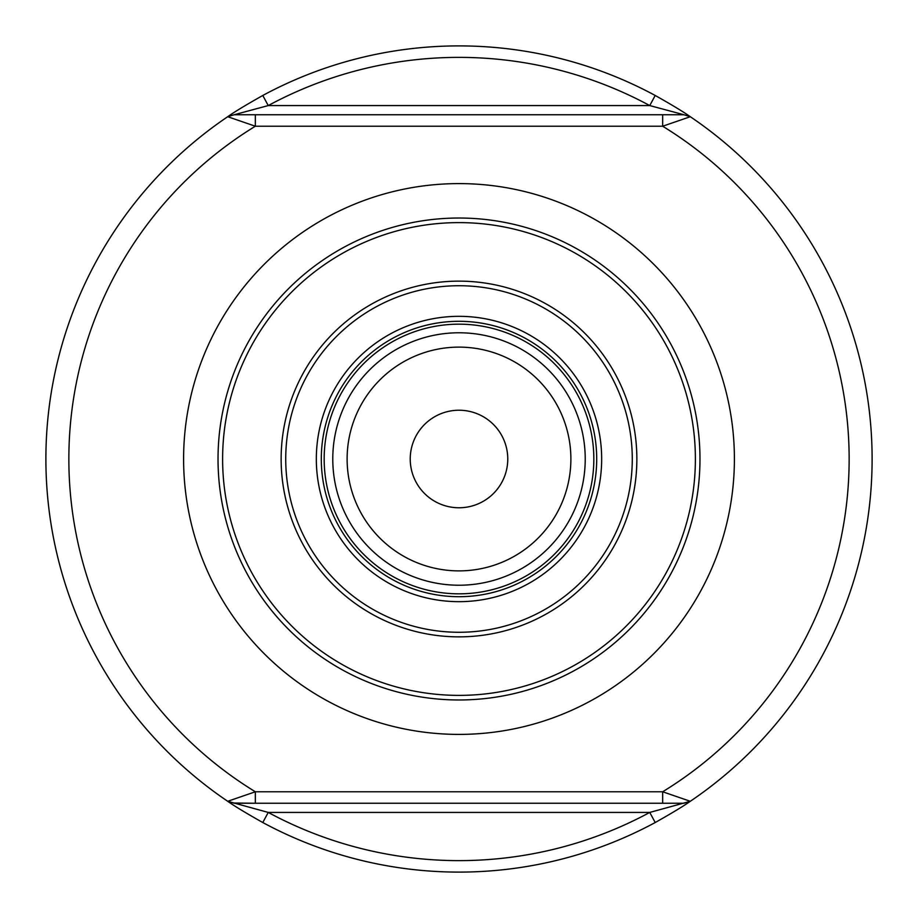 <?xml version="1.0" encoding="UTF-8"?>
<svg xmlns="http://www.w3.org/2000/svg" width="918" height="918" viewBox="0 0 918 918"><rect width="100%" height="100%" fill="white"/><g stroke="black" fill="none" stroke-linecap="round" stroke-linejoin="round"><path stroke-width="1.38" d="M683.761 114.716L649.76 105.57A401.625 401.625 0 0 0 268.24 105.57L234.136 114.75L683.864 114.75L662.658 114.75L662.658 126.225L255.342 126.225L227.71 116.712A413.1 413.1 0 0 0 227.71 801.288L255.342 791.775L662.658 791.775L690.29 801.288C684.025 805.797 672.332 812.878 655.211 822.528A413.1 413.1 0 0 1 262.789 822.528C245.657 812.878 233.964 805.786 227.71 801.288L234.136 803.25L255.342 803.25L233.424 803.032M234.239 114.716L227.71 116.712C233.975 112.203 245.668 105.122 262.789 95.472A413.1 413.1 0 0 1 655.211 95.472C672.343 105.122 684.036 112.214 690.29 116.712L662.658 126.225A390.15 390.15 0 0 1 662.658 791.775L662.658 803.25L255.342 803.25L255.342 791.775A390.15 390.15 0 0 1 255.342 126.225L255.342 114.75M262.789 95.472L268.24 105.57L649.76 105.57L655.211 95.472M459 699.975A240.975 240.975 0 0 0 699.975 459A240.975 240.975 0 0 0 459 218.025A240.975 240.975 0 0 0 218.025 459A240.975 240.975 0 0 0 459 699.975M459 695.385A236.385 236.385 0 0 0 695.385 459A236.385 236.385 0 0 0 459 222.615A236.385 236.385 0 0 0 222.615 459A236.385 236.385 0 0 0 459 695.385M459 281.137A177.862 177.862 0 0 0 281.137 459A177.862 177.862 0 0 0 459 636.862A177.862 177.862 0 0 0 636.862 459A177.862 177.862 0 0 0 459 281.137M459 285.727A173.273 173.273 0 0 0 285.727 459A173.273 173.273 0 0 0 459 632.273A173.273 173.273 0 0 0 632.273 459A173.273 173.273 0 0 0 459 285.727M459 316.331A142.669 142.669 0 0 0 316.331 459A142.669 142.669 0 0 0 459 601.669A142.669 142.669 0 0 0 601.669 459A142.669 142.669 0 0 0 459 316.331M459 321.3A137.7 137.7 0 0 0 321.3 459A137.7 137.7 0 0 0 459 596.7A137.7 137.7 0 0 0 596.7 459A137.7 137.7 0 0 0 459 321.3M459 332.775A126.225 126.225 0 0 0 332.775 459A126.225 126.225 0 0 0 459 585.225A126.225 126.225 0 0 0 585.225 459A126.225 126.225 0 0 0 459 332.775M459 347.119A111.881 111.881 0 0 0 347.119 459A111.881 111.881 0 0 0 459 570.881A111.881 111.881 0 0 0 570.881 459A111.881 111.881 0 0 0 459 347.119M459 410.231A48.769 48.769 0 0 0 410.231 459A48.769 48.769 0 0 0 459 507.769A48.769 48.769 0 0 0 507.769 459A48.769 48.769 0 0 0 459 410.231M227.71 801.288L268.24 812.43A401.625 401.625 0 0 0 649.76 812.43L690.29 801.288A413.1 413.1 0 0 0 690.29 116.712L683.864 114.75L690.29 116.712A413.1 413.1 0 0 1 690.29 801.288L683.864 803.25L662.658 803.25M655.211 822.528L649.76 812.43L268.24 812.43L262.789 822.528M459 734.4A275.4 275.4 0 0 1 183.6 459A275.4 275.4 0 0 1 459 183.6A275.4 275.4 0 0 1 734.4 459A275.4 275.4 0 0 1 459 734.4M459 324.169A134.831 134.831 0 0 0 324.169 459A134.831 134.831 0 0 0 459 593.831A134.831 134.831 0 0 0 593.831 459A134.831 134.831 0 0 0 459 324.169M227.71 116.712L234.136 114.75"/></g></svg>
